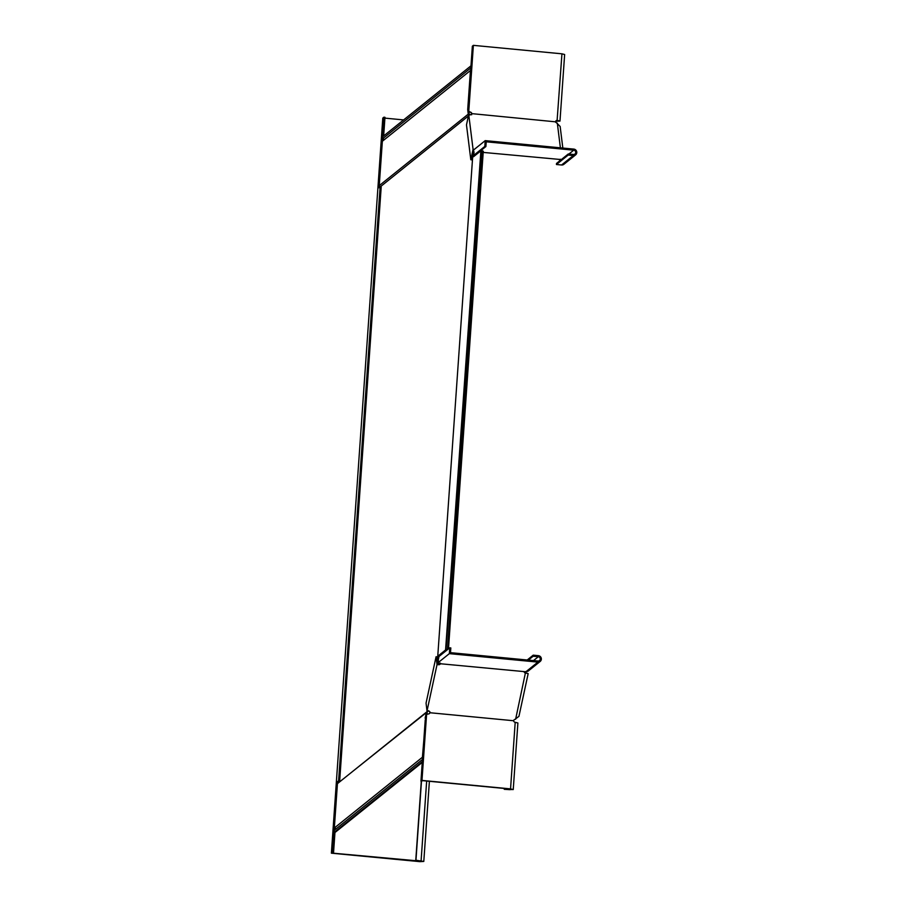 <?xml version="1.0" encoding="UTF-8"?>
<svg xmlns="http://www.w3.org/2000/svg" width="907" height="907" viewBox="0 0 907 907"><rect width="100%" height="100%" fill="white"/><g stroke="black" fill="none" stroke-linecap="round" stroke-linejoin="round"><path stroke-width="1.36" d="M470.824 68.048A1.315 1.281 51.2 0 0 470.608 68.093L382.527 138.828A1.315 1.281 -128.8 0 1 384.126 139.837M425.655 718.208L422.413 757.254L334.332 828L337.438 783.648L427.016 711.678L427.129 713.049L426.267 712.97L426.392 712.199M335.93 829.009A1.315 1.281 51.2 0 0 334.332 828M447.491 649.65L482.116 150.596L480.891 150.811L446.006 649.616L447.31 649.797M446.992 650.047L445.575 649.968L438.671 655.512L437.401 661.248L472.978 152.455L473.635 151.854M437.9 663.017L438.807 664.083M428.739 710.691L338.583 782.673L338.492 781.879M474.61 155.142L474.554 155.902M437.401 661.248L437.843 661.94M437.775 661.804L438.489 661.781M380.248 186.853L468.397 115.994M437.548 660.704L438.41 660.784M438.671 655.512L446.8 650.194M448.477 648.856L483.284 151.174L482.093 150.8M481.254 150.517L446.006 649.616M447.23 649.412L446.369 649.321M480.857 151.208L445.575 649.968M474.327 156.083L474.202 155.108M480.461 151.163L473.556 156.707L472.978 152.455M337.438 783.648L338.583 782.673M422.458 759.76A1.315 1.281 -128.8 0 1 422.243 759.692L422.311 761.789M422.265 762.402L334.876 832.592L334.014 832.513L334.161 830.427L422.243 759.692M334.014 832.513L422.095 761.767M427.129 713.049L426.834 714.421M426.267 712.97L425.145 718.163M473.42 152.138L474.134 152.115M473.069 152.795L473.93 152.875M470.325 114.883L469.134 114.94M468.397 109.679L467.706 109.611L470.438 70.519L382.357 141.265L379.251 185.618L380.248 186.797M469.781 114.395L468.182 113.522L467.706 109.611M469.407 114.112L468.76 114.656L468.182 113.522M379.251 185.618L468.216 114.169M470.608 68.093L470.756 66.007L382.663 136.753L382.527 138.828M469.044 113.602L468.76 111.289L470.03 112.23A1.746 1.701 51.2 0 1 471.617 113.794L471.606 114.418M483.193 152.41L561.308 159.575M575.616 154.882A3.277 3.197 -128.8 0 0 573.791 149.099L485.222 140.63L473.579 149.984L474.044 155.086L475.109 155.199L485.891 146.537L486.22 141.809L573.712 150.177A2.188 2.131 -128.8 0 1 574.925 154.031A2.188 2.131 -128.8 0 1 573.417 154.473L568.27 153.986L568.19 155.063L556.433 164.507L561.58 164.995A3.277 3.197 51.2 0 0 563.859 164.326L575.616 154.882A3.277 3.197 -128.8 0 1 573.337 155.55L568.19 155.063M556.433 164.507L556.513 163.43L568.27 153.986M474.044 155.086L484.814 146.435L485.222 140.63M484.814 146.435L485.891 146.537M472.728 155.97L471.889 159.859L470.812 159.757L473.069 149.338L468.726 114.475L466.481 124.894L470.812 159.757M560.333 159.201L560.141 160.074L559.222 159.677M474.236 149.451L473.069 149.338M555.651 121.266L559.982 121.085L557.295 120.404A1.746 1.701 51.2 0 0 555.503 121.64L555.503 121.923A1.746 1.009 12.2 0 0 556.422 122.717L560.152 126.458L562.828 148.056M555.469 121.821L471.81 113.636A1.746 1.701 51.2 0 0 470.223 112.071L468.772 111.289L473.375 45.35L561.943 53.819L564.642 54.511L559.982 121.085M468.726 114.475L470.234 114.611A1.746 1.009 12.2 0 0 471.81 113.942A1.746 1.009 12.2 0 0 471.81 113.919L471.629 114.792M555.753 121.107L558.893 121.005L557.102 120.552A1.746 1.701 51.2 0 0 555.98 120.835M473.375 45.35L472.354 46.178L468.091 107.173L468.772 111.289M429.805 712.267L429.725 712.891A1.746 1.701 -128.8 0 1 429.249 713.684M429.725 712.891L429.918 712.732A1.746 1.701 -128.8 0 1 428.138 713.979L426.585 714.467L425.213 720.237L420.95 781.233L422.866 780.666L510.358 789.033L512.149 789.487L509.598 789.646L504.258 789.305L504.315 788.455M420.95 781.233L421.982 780.417L510.55 788.886L513.237 789.566L504.258 789.305M513.237 789.566L517.897 722.992L515.199 722.301A1.746 1.701 -128.8 0 1 513.611 720.736L429.918 712.732M421.982 780.417L426.585 714.467M504.496 788.478L504.451 789.147M436.063 656.747L426.052 703.14L427.016 710.975L437.038 664.582L436.063 656.747L437.129 656.849L437.503 659.786M437.99 663.777L438.455 664.071A1.746 1.395 172.9 0 0 440.19 663.414M513.6 720.555L513.657 720.419A1.746 1.395 -7.1 0 1 514.688 719.546L518.94 716.349L528.169 673.618L525.833 672.858M429.884 711.757L429.963 712.414A1.746 1.395 -7.1 0 0 428.523 711.122L427.016 710.975M524.201 671.599A1.746 1.395 172.9 0 0 524.7 672.132L526.797 673.323M449.35 653.641L437.707 662.994L438.977 656.487L449.759 647.836L449.35 653.641L537.919 662.11A3.277 3.197 51.2 0 0 540.187 661.441L528.43 670.874A3.277 3.197 -128.8 0 1 526.162 671.554L524.167 671.758A1.746 1.395 172.9 0 0 524.79 672.79L528.169 673.618M524.167 671.611L440.462 663.754A1.746 1.395 172.9 0 1 438.535 664.729L437.038 664.582M533.475 660.602L538.293 656.736A2.188 2.131 51.2 0 1 539.506 660.579A2.188 2.131 51.2 0 1 537.987 661.033L450.496 652.666L450.824 647.938L449.759 647.836M440.541 663.346L437.707 662.994M540.187 661.441A3.277 3.197 51.2 0 0 538.361 655.659L533.214 655.16L533.146 656.237L528.327 660.115M527.194 660.001L533.214 655.16M538.293 656.736L533.146 656.237M515.63 719.228L525.47 672.62M440.383 663.108L440.462 663.754M380.135 186.842L381.201 186.944L339.672 780.87L338.606 780.768L380.135 186.842L378.956 187.794L383.888 117.207L382.788 118.091L331.384 853.181L332.495 852.297L333.561 852.399L332.654 853.136L422.707 861.344L415.757 860.392L421.29 781.267M384.908 118.125L403.626 119.917M383.344 140.472L383.446 138.941M383.661 135.959L384.965 117.309L383.888 117.207M339.672 780.87L338.424 782.798M335.261 828.114L335.148 829.633M334.955 832.524L333.561 852.399M338.606 780.768L337.427 781.709L332.495 852.297M331.384 853.181L419.952 861.65L423.796 861.423L415.95 860.244L421.472 781.29M337.427 781.709L338.492 781.811M568.893 154.043L573.712 150.177M561.58 164.995L573.337 155.55M557.317 123.103L560.39 147.818M557.102 120.552L561.943 53.819M515.199 722.301L510.55 788.886M509.643 788.965L509.598 789.646M526.162 671.554L537.919 662.11M438.535 664.729L438.455 664.071M524.79 672.79L524.7 672.132M420.145 861.503L420.19 860.822M421.097 860.732L426.664 781.029M423.796 861.423L429.396 781.29"/></g></svg>
